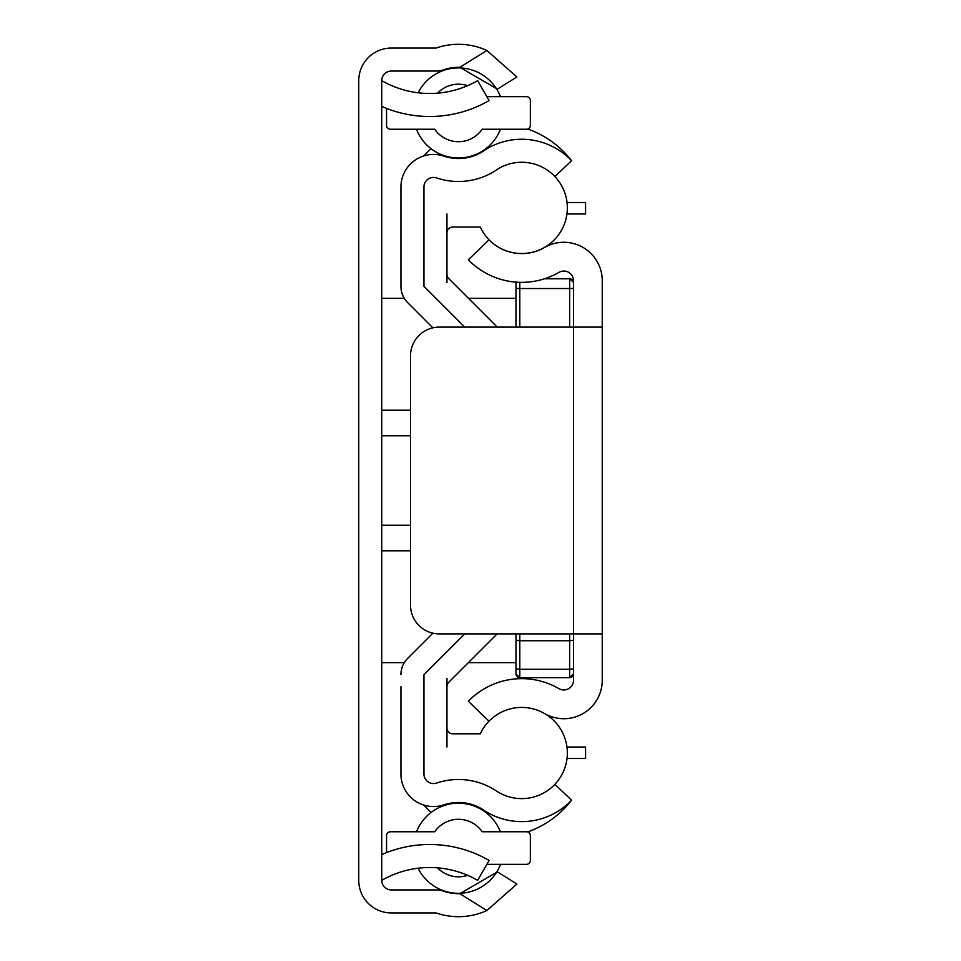 <?xml version="1.0" encoding="UTF-8"?>
<svg xmlns="http://www.w3.org/2000/svg" width="961" height="961" viewBox="0 0 961 961"><rect width="100%" height="100%" fill="white"/><g stroke="black" fill="none" stroke-linecap="round" stroke-linejoin="round"><path stroke-width="1.44" d="M381.757 854.593A118.876 118.876 0 0 1 489.125 860.431L477.629 880.36A95.86 95.86 0 0 0 381.757 880.36L381.757 80.64A9.586 9.586 0 0 1 391.343 71.054L436.102 71.054A23.004 23.004 0 0 0 443.598 69.805A45.635 45.635 0 0 1 459.899 67.342L497.378 89.145L516.886 76.952L486.891 50.477L516.886 76.952M459.899 67.342L486.891 50.477A68.639 68.639 0 0 0 436.102 48.05L391.343 48.05A32.59 32.59 0 0 0 358.753 80.64L358.753 880.36A32.59 32.59 0 0 0 391.343 912.95L436.102 912.95A68.639 68.639 0 0 0 486.891 910.523L516.886 884.048L486.891 910.523L459.899 893.658A45.635 45.635 0 0 1 443.598 891.195A23.004 23.004 0 0 0 436.102 889.946L391.343 889.946A9.586 9.586 0 0 1 381.757 880.36M381.757 106.407A118.876 118.876 0 0 0 489.125 100.569L477.629 80.64A95.86 95.86 0 0 1 381.757 80.64M516.886 884.048L497.378 871.855L459.899 893.658M497.257 327.112L448.631 278.486A5.754 5.754 0 0 1 446.949 274.426L446.949 232.814A5.754 5.754 0 0 1 452.703 227.06L480.308 227.06A45.635 45.635 0 0 0 542.292 248.623A45.635 45.635 0 0 0 561.741 185.953A45.635 45.635 0 0 0 498.435 168.643A68.639 68.639 0 0 1 436.582 177.929A9.61 9.61 0 0 0 423.945 186.326L423.945 286.33L464.728 327.112L423.945 286.33L423.945 186.326A9.61 9.61 0 0 1 436.582 177.929A68.639 68.639 0 0 0 498.435 168.643A45.635 45.635 0 0 1 554.881 176.548L571.567 160.703A95.86 95.86 0 0 0 527.793 129.026M458.325 158.517A86.274 86.274 0 0 1 459.502 158M481.125 151.886A86.274 86.274 0 0 1 482.446 151.706M431.008 148.691A95.86 95.86 0 0 0 423.945 155.886M482.314 809.21A86.274 86.274 0 0 1 480.524 808.958M460.115 803.216A86.274 86.274 0 0 1 458.421 802.483M423.945 805.114A95.86 95.86 0 0 0 431.129 812.417M527.685 831.938A95.86 95.86 0 0 0 571.567 800.165L554.881 784.332A45.635 45.635 0 0 1 496.453 790.987A68.639 68.639 0 0 0 436.582 783.071A9.61 9.61 0 0 1 423.945 774.674L423.945 674.67L464.728 633.888L423.945 674.67L423.945 774.674A9.61 9.61 0 0 0 436.582 783.071A68.639 68.639 0 0 1 496.453 790.987A45.635 45.635 0 0 0 560.083 777.701A45.635 45.635 0 0 0 545.884 714.275M400.929 686.61L400.929 773.965A32.59 32.59 0 0 0 443.91 804.862A45.66 45.66 0 0 1 484.716 810.796A68.639 68.639 0 0 0 571.567 800.165M571.567 160.703A68.639 68.639 0 0 0 485.918 149.327A45.66 45.66 0 0 1 443.91 156.138A32.59 32.59 0 0 0 400.929 187.035L400.929 286.33A23.004 23.004 0 0 0 407.668 302.607L432.894 327.833L407.668 302.607M407.668 658.393L432.894 633.167L407.668 658.393A23.004 23.004 0 0 0 400.929 674.67M573.489 633.888L573.489 680.316A9.658 9.658 0 0 1 559.002 688.665A74.393 74.393 0 0 0 468.331 701.242L489.029 721.218A45.635 45.635 0 0 1 544.587 713.555A38.416 38.416 0 0 0 602.247 680.316L602.247 633.888L439.273 633.888A28.758 28.758 0 0 1 410.515 605.13L410.515 355.87A28.758 28.758 0 0 1 439.273 327.112L602.247 327.112L602.247 280.684A38.416 38.416 0 0 0 544.587 247.445A45.635 45.635 0 0 1 489.029 239.782L468.331 259.758A74.393 74.393 0 0 0 559.002 272.335A9.658 9.658 0 0 1 573.489 280.684L573.489 633.888M602.247 633.888L602.247 327.112M488.993 721.182A45.635 45.635 0 0 0 480.308 733.808L452.703 733.808A5.754 5.754 0 0 1 446.949 728.054L446.949 686.454A5.754 5.754 0 0 1 448.631 682.394L497.137 633.888M515.973 668.82L515.973 673.829A3.832 3.808 0 0 0 519.805 677.637L519.805 669.288L515.973 668.82L515.973 633.888M515.973 288.396L515.973 327.112L515.973 282.438L515.973 288.396L519.805 288.528L519.805 282.318M486.867 864.347L526.52 864.347A3.832 3.832 0 0 0 530.352 860.515L530.352 835.589A3.832 3.832 0 0 0 526.52 831.758L482.146 831.758A28.758 28.758 0 0 0 434.756 831.758L390.382 831.758A3.832 3.832 0 0 0 386.55 835.589L386.55 852.611M437.579 867.843A28.758 28.758 0 0 0 467.587 875.315M386.55 108.389L386.55 125.41A3.832 3.832 0 0 0 390.382 129.242L434.756 129.242A28.758 28.758 0 0 0 482.146 129.242L526.52 129.242A3.832 3.832 0 0 0 530.352 125.41L530.352 100.485A3.832 3.832 0 0 0 526.52 96.653L486.867 96.653M467.587 85.685A28.758 28.758 0 0 0 437.579 93.157M567.014 758.505L585.573 758.505L585.573 747.009L566.966 747.009M446.949 678.43L446.949 686.454M446.949 728.054L446.949 747.009M446.949 213.991L446.949 232.814M446.949 274.426L446.949 282.57M566.942 213.991L585.573 213.991L585.573 202.495L567.038 202.495M381.757 525.235L410.515 525.235M381.757 435.765L410.515 435.765M381.757 410.203L410.515 410.203M381.757 550.797L410.515 550.797M573.489 668.82L569.657 669.288L569.657 677.697L573.489 673.865A3.832 3.808 0 0 1 569.657 677.637L519.805 677.637M515.973 673.865L519.805 677.697L569.657 677.637M573.489 640.266L569.657 640.735L569.657 669.288L519.805 669.288L519.805 640.735L515.973 640.266M569.657 633.888L569.657 640.735L519.805 640.735L519.805 633.888M573.489 288.396L569.657 288.528L569.657 327.112M573.489 282.558A3.832 3.76 0 0 0 569.657 278.798L569.657 288.528L519.805 288.528L519.805 327.112M569.657 278.798L544.419 278.798M381.757 298.354L404.317 298.354M468.5 298.354L515.973 298.354M381.757 662.646L404.317 662.646M468.379 662.646L515.973 662.646M545.007 278.606L569.657 278.606L573.489 282.438M416.449 129.242A45.059 45.059 0 0 0 500.453 129.242A45.059 45.059 0 0 1 416.449 129.242A45.059 45.059 0 0 0 500.453 129.242A45.059 45.059 0 0 1 416.449 129.242M500.453 96.653A45.059 45.059 0 0 0 418.155 92.797A45.059 45.059 0 0 1 500.453 96.653A45.059 45.059 0 0 0 418.155 92.797A45.059 45.059 0 0 1 500.453 96.653M418.071 868.215A45.059 45.059 0 0 0 500.537 864.347A45.059 45.059 0 0 1 418.071 868.215M500.381 831.758A45.059 45.059 0 0 0 416.521 831.758A45.059 45.059 0 0 1 500.381 831.758"/></g></svg>
